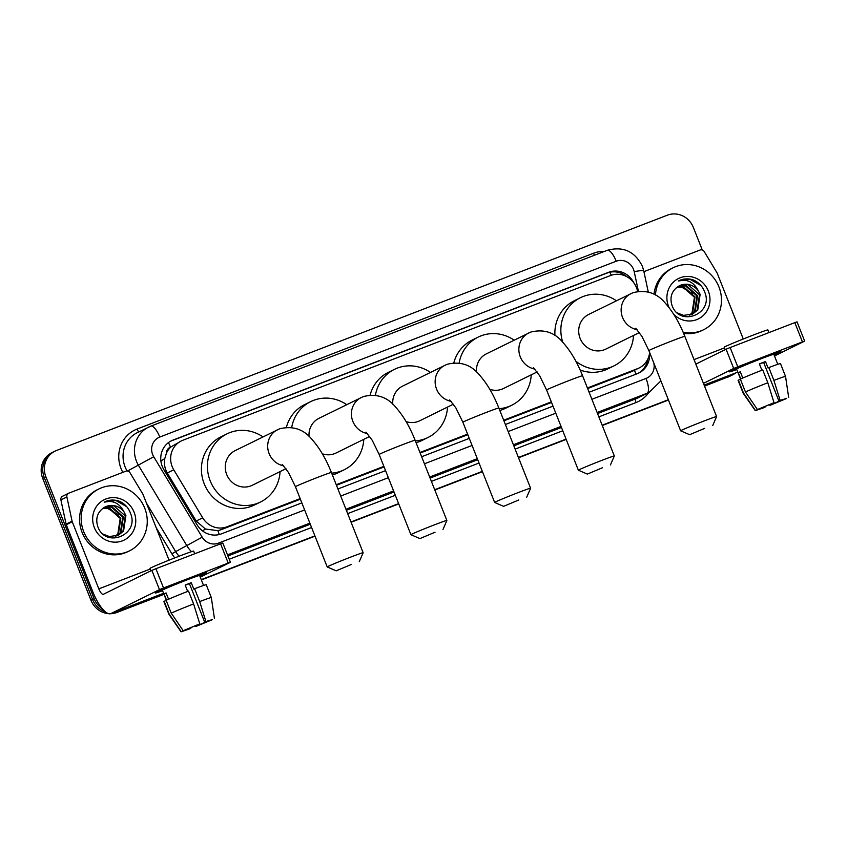 <?xml version="1.0" encoding="UTF-8"?>
<svg xmlns="http://www.w3.org/2000/svg" width="847" height="847" viewBox="0 0 847 847"><rect width="100%" height="100%" fill="white"/><g stroke="black" fill="none" stroke-linecap="round" stroke-linejoin="round"><path stroke-width="1.27" d="M637.622 291.421L637.558 291.156A20.72 19.608 63.8 0 0 636.521 287.705A20.72 19.608 63.8 0 0 610.592 275.508L182.836 440.26A20.72 19.608 63.8 0 0 181.3 440.938A20.72 19.608 63.8 0 0 173.751 469.799L202.687 517.824A20.72 19.608 63.8 0 0 227.017 526.792L300.156 498.618M166.393 453.23A20.72 19.608 -116.2 0 1 170.787 447.025L170.469 447.152A6.903 6.532 63.8 0 0 166.393 453.23L164.784 458.619C163.884 463.733 164.72 468.518 167.272 472.997L196.208 521.021L205.45 529.047L217.901 530.646L221.014 529.746L300.378 499.179M587.627 388.54L631.555 371.632L639.083 368A20.72 19.608 63.8 0 0 649.638 352.511M336.46 485.289L384.093 466.941M420.186 453.039L467.819 434.691M503.901 420.79L551.545 402.441M181.3 440.938L170.787 447.025M587.405 387.979L637.547 368.667A20.72 19.608 63.8 0 0 639.083 368M336.238 484.728L383.871 466.379M419.964 452.478L467.597 434.13M503.679 420.228L551.323 401.88M102.381 608.824A20.72 19.608 -116.2 0 1 94.155 598.691L45.876 476.766L44.277 477.549A20.72 19.608 -116.2 0 1 53.425 451.917A20.72 19.608 -116.2 0 0 44.277 477.549L92.556 599.485L44.277 477.549L42.689 478.333A20.72 19.608 -116.2 0 1 51.836 452.7L55.023 451.133A20.72 19.608 -116.2 0 1 56.558 450.456L667.394 215.18A20.72 19.608 -116.2 0 1 693.333 227.388L702.269 249.96M163.873 594.033L118.485 611.682A20.72 19.608 -116.2 0 1 112.651 612.91A20.72 19.608 -116.2 0 0 118.485 611.682L163.937 594.181L116.886 612.466A20.72 19.608 -116.2 0 1 110.534 613.715M105.377 611.862A20.72 19.608 -116.2 0 1 92.556 599.485A20.72 19.608 -116.2 0 0 105.377 611.862M735.641 372.955A20.72 19.608 -116.2 0 1 732.454 374.946A20.72 19.608 -116.2 0 1 730.919 375.623L704.482 385.978L729.32 376.407A20.72 19.608 -116.2 0 0 730.855 375.74A20.72 19.608 -116.2 0 1 729.32 376.407L704.545 386.126M668.399 399.879L602.206 425.374L668.399 399.879M566.124 439.265L518.491 457.613L566.124 439.265M482.398 471.514L434.765 489.862L482.398 471.514M398.683 503.764L351.039 522.112L398.683 503.764M314.957 536.013L201.311 579.782L314.957 536.013M732.454 374.946L729.267 376.523A20.72 19.608 -116.2 0 1 727.732 377.201M668.452 400.028L602.27 425.522M566.188 439.413L518.544 457.761M482.462 471.663L434.818 490.011M398.736 503.912L351.103 522.26M315.01 536.162L201.364 579.93M163.99 594.329L116.886 612.466M108.427 613.641A20.72 19.608 -116.2 0 1 90.957 600.269L42.689 478.333M633.863 282.887A20.72 19.608 63.8 0 0 608.644 272.289L172.947 440.101A20.72 19.608 63.8 0 0 171.412 440.779A20.72 19.608 63.8 0 0 163.863 469.651L197.139 524.875A20.72 19.608 63.8 0 0 221.469 533.843L301.839 502.885M170.628 441.192A20.72 19.608 -116.2 0 1 171.348 440.895L607.045 273.073A20.72 19.608 -116.2 0 1 626.844 276.704M45.876 476.766A20.72 19.608 -116.2 0 1 55.023 451.133M120.083 610.899A20.72 19.608 -116.2 0 1 114.779 612.095M730.919 375.623L704.429 385.83M668.336 399.731L602.153 425.215M566.061 439.117L518.428 457.465M482.345 471.366L434.702 489.714M398.619 503.616L350.986 521.964M314.893 535.865L201.247 579.634M589.099 392.246L637.368 373.654A20.72 19.608 63.8 0 0 638.903 372.976A20.72 19.608 63.8 0 0 649.501 353.57M337.921 488.984L385.565 470.636M421.647 456.734L469.291 438.386M505.373 424.495L553.006 406.147M647.743 359.213A20.72 19.608 -116.2 0 1 638.098 373.347M655.451 295.031A34.526 32.684 -116.2 0 1 673.174 267.747A34.526 32.684 -116.2 0 1 718.944 286.964A34.526 32.684 -116.2 0 1 703.698 329.684A34.526 32.684 -116.2 0 1 683.106 332.172M653.99 294.227A34.526 32.684 -116.2 0 1 671.576 268.531L673.174 267.747M669.119 307.705A22.509 21.313 -116.2 0 1 668.548 306.381A22.509 21.313 -116.2 0 1 680.152 277.795A22.509 21.313 -116.2 0 1 708.336 291.05A22.509 21.313 -116.2 0 1 700.755 317.53A22.509 21.313 -116.2 0 1 673.778 314.375M671.957 305.238C679.506 327.757 713.767 313.877 704.863 292.48C702.745 286.561 698.891 282.39 693.301 279.955C688.113 278.24 683.148 278.578 678.415 280.971C687.266 278.79 693.905 282.093 698.32 290.881A15.606 14.77 -116.2 0 0 679.538 285.704A15.606 14.77 -116.2 0 0 677.6 286.858C671.544 291.379 669.659 297.498 671.957 305.238M692.327 314.195L697.155 310.171L699.495 294.745L688.05 284.634L679.506 285.714M677.272 312.892L683.571 315.38L692.645 314.036L697.79 309.864L700.13 294.438L698.32 290.881M691.014 314.724L694.614 311.421L696.965 295.995L685.519 285.884L678.256 286.424M691.343 314.608L695.249 311.114L697.6 295.688L686.155 285.577L678.563 286.233M689.638 315.137L692.084 312.67L694.434 297.244L682.978 287.133L676.965 287.292M689.987 315.042L692.719 312.363L695.059 296.937L683.614 286.826L677.304 287.059M681.284 286.911L692.38 293.464M700.945 285.534L690.061 279.309L678.415 280.971M703.698 329.684L702.099 330.468A34.526 32.684 -116.2 0 1 683.603 333.337M763.189 357.741A27.623 0.762 -21.6 0 1 780.839 351.484A27.623 0.762 -21.6 0 1 774.02 354.798A27.623 0.762 -21.6 0 0 780.892 351.516A27.623 0.762 -21.6 0 0 763.189 357.741A27.623 0.762 -21.6 0 0 729.542 371.801A27.623 0.762 -21.6 0 0 736.784 369.536A27.623 0.762 -21.6 0 1 729.532 371.844A27.623 0.762 -21.6 0 1 763.189 357.741M643.921 271.654L700.12 250.013A3.452 3.272 63.8 0 1 704.175 251.506L716.996 272.776A3.452 3.272 63.8 0 1 717.261 273.316L743.264 338.991M774.486 355.984L804.65 341.097L802.437 341.881L794.814 322.633L797.027 321.849L804.65 341.097M737.758 366.793L733.703 368.466L726.08 349.208L730.135 347.545L737.758 366.793L802.437 341.881M703.455 383.373L733.703 368.466M730.135 347.545L794.814 322.633M726.08 349.208L695.832 364.125M759.441 364.051L763.645 362.452L778.891 400.949L784.767 398.937M782.639 399.583L771.162 404.76L770.886 404.061M761.898 370.234L759.378 363.892A20.021 0.551 -21.6 0 1 762.522 362.675A20.021 0.551 -21.6 0 1 765.487 361.542L768.028 367.958L768.832 367.566A22.784 0.625 -21.6 0 1 780.458 363.554L785.54 376.396A22.784 0.625 -21.6 0 0 773.914 380.398L768.832 367.566M740.543 379.043L736.594 369.048A20.021 0.551 -21.6 0 1 760.998 358.821A20.021 0.551 -21.6 0 1 773.83 354.311L777.779 364.295M742.787 378.048L740.299 371.748A20.021 0.551 -21.6 0 0 738.298 372.733L740.754 378.937M725.191 349.652L724.227 347.217A23.472 0.646 -21.6 0 1 752.845 335.232A23.472 0.646 -21.6 0 1 767.89 329.928L768.938 332.596M764.83 406.518L765.063 407.111L763.835 407.714L755.291 410.647L743.168 393.177A22.784 0.625 -21.6 0 1 743.168 393.167L738.086 380.335A22.784 0.625 -21.6 0 1 738.372 380.102L743.454 392.944L755.408 410.52L759.092 408.889M740.437 379.308L738.372 380.102M740.363 379.117A22.784 0.625 -21.6 0 1 762.734 369.917L767.816 382.749L774.02 402.696L761.157 408.095L757.409 409.535L745.445 391.96L740.363 379.117M745.445 391.96A22.784 0.625 -21.6 0 1 767.816 382.749M769.552 404.591L769.934 405.364L771.162 404.76M782.797 399.975L786.514 398.323M786.545 398.524L769.934 405.364M757.409 409.535L774.02 402.696M765.063 407.111L759.166 409.08M778.891 400.949L780.119 400.345L773.914 380.398M780.119 400.345L784.788 398.99M763.645 362.452L765.487 361.542M738.298 372.733L740.373 371.939M83.705 531.641A34.526 32.684 -116.2 0 1 98.951 488.92A34.526 32.684 -116.2 0 1 144.721 508.136A34.526 32.684 -116.2 0 1 129.475 550.857A34.526 32.684 -116.2 0 1 83.705 531.641M129.475 550.857L127.886 551.641A34.526 32.684 -116.2 0 1 82.106 532.424A34.526 32.684 -116.2 0 1 97.352 489.704L98.951 488.92M134.112 512.223A22.509 21.313 -116.2 0 1 122.497 540.81A22.509 21.313 -116.2 0 1 94.324 527.554A22.509 21.313 -116.2 0 1 105.928 498.968A22.509 21.313 -116.2 0 1 134.112 512.223M105.314 506.877A15.606 14.77 -116.2 0 0 103.376 508.031C97.32 512.541 95.436 518.671 97.733 526.411C105.282 548.93 139.543 535.05 130.639 513.653C128.522 507.734 124.668 503.552 119.078 501.128C113.89 499.412 108.924 499.751 104.192 502.144C113.043 499.963 119.681 503.266 124.096 512.054A15.606 14.77 -116.2 0 0 105.314 506.877L113.826 505.807L125.271 515.918L122.931 531.344L118.104 535.368M103.048 534.065L109.348 536.553L118.421 535.209L123.567 531.037L125.907 515.611L124.096 512.054M116.791 535.897L120.401 532.594L122.741 517.168L111.296 507.057L104.033 507.597M117.119 535.78L121.026 532.287L123.376 516.861L111.931 506.75L104.34 507.406M115.414 536.31L117.86 533.843L120.21 518.417L108.765 508.306L102.741 508.454M115.764 536.215L118.495 533.536L120.835 518.11L109.39 507.999L103.08 508.221M107.061 508.084L118.157 514.637M126.722 506.707L115.838 500.471L104.192 502.144M704.757 428.338L689.617 434.691L704.757 428.338M689.617 434.691L680.66 430.827A19.333 0.529 -21.6 0 1 680.649 430.816A19.333 0.529 -21.6 0 1 704.206 420.938A19.333 0.529 -21.6 0 1 716.594 416.576A19.333 0.529 -21.6 0 1 716.594 416.597L712.719 425.543M635.695 328.255L641.91 336.344L648.887 350.594A19.333 0.529 158.4 0 1 672.454 340.716A19.333 0.529 158.4 0 1 684.842 336.354C679.569 323.035 673.164 312.088 665.615 303.512C657.166 293.062 646.314 289.452 633.048 292.67L588.665 314.449A19.333 18.306 63.8 0 0 580.121 338.366A19.333 18.306 63.8 0 0 605.753 349.133L639.411 332.543M562.779 342.304A37.977 35.955 -116.2 0 1 580.417 297.721A37.977 35.955 -116.2 0 1 616.415 300.77M554.944 335.528A37.977 35.955 -116.2 0 1 574.425 300.674L580.417 297.721M633.514 335.444A37.977 35.955 -116.2 0 1 614.001 365.851A37.977 35.955 -116.2 0 1 575.854 361.224M614.001 365.851L608.008 368.805A37.977 35.955 -116.2 0 1 580.153 370.012M602.482 467.735L587.342 474.087L602.482 467.735M587.342 474.087L578.385 470.212A19.333 0.529 -21.6 0 1 578.374 470.201A19.333 0.529 -21.6 0 1 601.942 460.334A19.333 0.529 -21.6 0 1 614.329 455.972A19.333 0.529 -21.6 0 1 614.319 455.982L610.443 464.939M533.419 367.651L539.634 375.729L546.611 389.98A19.333 0.529 158.4 0 1 570.179 380.112A19.333 0.529 158.4 0 1 582.567 375.75C577.294 362.421 570.889 351.473 563.34 342.908C554.891 332.458 544.039 328.837 530.773 332.066L486.39 353.845A19.333 18.306 63.8 0 0 476.49 371.981M459.148 362.982A37.977 35.955 -116.2 0 1 478.142 337.117A37.977 35.955 -116.2 0 1 514.14 340.155M453.844 362.791A37.977 35.955 -116.2 0 1 472.16 340.071L478.142 337.117M489.81 389.324A19.333 18.306 63.8 0 0 503.478 388.519L537.136 371.939M531.238 374.84A37.977 35.955 -116.2 0 1 511.726 405.247A37.977 35.955 -116.2 0 1 499.105 408.678M511.726 405.247L505.733 408.201A37.977 35.955 -116.2 0 1 499.815 410.456M518.756 499.984L503.616 506.337L518.756 499.984M503.616 506.337L494.659 502.462A19.333 0.529 -21.6 0 1 494.648 502.451A19.333 0.529 -21.6 0 1 518.216 492.583A19.333 0.529 -21.6 0 1 530.603 488.221A19.333 0.529 -21.6 0 1 530.603 488.232L498.841 408A19.333 0.529 158.4 0 0 486.453 412.362A19.333 0.529 158.4 0 0 462.886 422.23L494.648 502.451M498.841 408C493.579 394.67 487.163 383.723 479.614 375.157C471.176 364.697 460.313 361.087 447.047 364.316L402.664 386.084A19.333 18.306 63.8 0 0 392.775 404.231M375.422 395.221A37.977 35.955 -116.2 0 1 394.416 369.366A37.977 35.955 -116.2 0 1 430.414 372.405M370.118 395.041A37.977 35.955 -116.2 0 1 388.434 372.32L394.416 369.366M406.084 421.562A19.333 18.306 63.8 0 0 419.763 420.768L453.41 404.178M447.512 407.089A37.977 35.955 -116.2 0 1 428 437.497A37.977 35.955 -116.2 0 1 415.39 440.916M428 437.497L422.018 440.44A37.977 35.955 -116.2 0 1 416.089 442.706M435.04 532.234L419.9 538.586L435.04 532.234M419.9 538.586L410.943 534.711A19.333 0.529 -21.6 0 1 410.922 534.701A19.333 0.529 -21.6 0 1 434.49 524.822A19.333 0.529 -21.6 0 1 446.877 520.46A19.333 0.529 -21.6 0 1 446.877 520.482L415.115 440.249A19.333 0.529 158.4 0 0 402.727 444.611A19.333 0.529 158.4 0 0 379.17 454.479L410.922 534.701M415.115 440.249C409.853 426.92 403.437 415.972 395.888 407.396C387.45 396.947 376.597 393.336 363.331 396.565L318.938 418.333A19.333 18.306 63.8 0 0 309.049 436.48M291.696 427.47A37.977 35.955 -116.2 0 1 310.701 401.616A37.977 35.955 -116.2 0 1 346.698 404.654M286.392 427.29A37.977 35.955 -116.2 0 1 304.708 404.559L310.701 401.616M322.358 453.812A19.333 18.306 63.8 0 0 336.037 453.018L369.694 436.427M363.787 439.339A37.977 35.955 -116.2 0 1 344.274 469.736A37.977 35.955 -116.2 0 1 331.664 473.166M344.274 469.736L338.292 472.69A37.977 35.955 -116.2 0 1 332.373 474.955M351.314 564.473L336.174 570.825L351.314 564.473M327.217 566.961A19.333 0.529 -21.6 0 1 327.207 566.95A19.333 0.529 -21.6 0 1 350.764 557.072A19.333 0.529 -21.6 0 1 363.151 552.71A19.333 0.529 -21.6 0 1 363.151 552.731L331.399 472.488A19.333 0.529 158.4 0 0 319.012 476.85A19.333 0.529 158.4 0 0 295.444 486.729L327.207 566.95L336.174 570.825M331.399 472.488C326.127 459.169 319.721 448.222 312.172 439.646C303.724 429.196 292.871 425.586 279.605 428.815L235.212 450.583A19.333 18.306 63.8 0 0 226.678 474.5A19.333 18.306 63.8 0 0 252.311 485.267L285.968 468.677M280.071 471.588A37.977 35.955 -116.2 0 1 260.558 501.985A37.977 35.955 -116.2 0 1 210.204 480.852A37.977 35.955 -116.2 0 1 226.975 433.865A37.977 35.955 -116.2 0 1 262.972 436.904M260.558 501.985L254.566 504.939A37.977 35.955 -116.2 0 1 204.212 483.806A37.977 35.955 -116.2 0 1 220.982 436.808L226.975 433.865M188.966 578.914A27.623 0.762 -21.6 0 1 206.626 572.657A27.623 0.762 -21.6 0 1 199.797 575.971A27.623 0.762 -21.6 0 0 206.668 572.678A27.623 0.762 -21.6 0 0 188.966 578.914A27.623 0.762 -21.6 0 0 155.319 592.974A27.623 0.762 -21.6 0 0 162.56 590.708A27.623 0.762 -21.6 0 1 155.308 593.016A27.623 0.762 -21.6 0 1 188.966 578.914M72.08 521.18A3.452 3.272 63.8 0 0 72.249 521.752L66.267 524.706A3.452 3.272 -116.2 0 1 66.087 524.124L72.08 521.18L66.892 496.967A3.452 3.272 63.8 0 1 68.84 493.155L125.896 471.176A3.452 3.272 63.8 0 1 129.951 472.679L142.772 493.949A3.452 3.272 63.8 0 1 143.037 494.489L169.04 560.163M66.267 524.706L92.831 591.809A27.623 8.872 -111.1 0 0 110.745 613.641A27.623 8.872 -111.1 0 0 110.978 613.546L159.48 589.639L151.857 570.38L103.355 594.287A6.903 2.213 68.9 0 1 103.302 594.319A6.903 2.213 68.9 0 1 98.824 588.856L72.249 521.752M66.087 524.124L60.899 499.921A3.452 3.272 -116.2 0 1 62.604 496.226L68.586 493.272M200.263 577.156L230.426 562.27L228.214 563.054L220.591 543.806L222.803 543.022L230.426 562.27M151.857 570.38L155.912 568.718L163.535 587.966L228.214 563.054M163.535 587.966L159.48 589.639M155.912 568.718L220.591 543.806M185.218 585.224L189.421 583.625L204.667 622.122L210.543 620.11M208.415 620.756L196.938 625.933L196.663 625.234M187.674 591.407L185.154 585.065A20.021 0.551 -21.6 0 1 188.299 583.848A20.021 0.551 -21.6 0 1 191.263 582.715L193.804 589.131L194.609 588.729A22.784 0.625 -21.6 0 1 206.234 584.726L211.316 597.569A22.784 0.625 -21.6 0 0 199.691 601.571L194.609 588.729M166.319 600.216L162.37 590.221A20.021 0.551 -21.6 0 1 186.774 579.994A20.021 0.551 -21.6 0 1 199.606 575.484L203.555 585.468M168.564 599.21L166.076 592.921A20.021 0.551 -21.6 0 0 164.074 593.906L166.531 600.11M150.967 570.825L150.004 568.39A23.472 0.646 -21.6 0 1 178.622 556.405A23.472 0.646 -21.6 0 1 193.667 551.101L194.715 553.769M190.607 627.691L190.84 628.283L189.612 628.887L181.067 631.82L168.945 614.34L163.863 601.508A22.784 0.625 -21.6 0 1 164.149 601.275L169.231 614.107L181.184 631.693L184.868 630.062M166.213 600.481L164.149 601.275M166.139 600.29A22.784 0.625 -21.6 0 1 188.51 591.079L193.592 603.922L199.797 623.868L186.933 629.268L183.185 630.708L171.221 613.133L166.139 600.29M171.221 613.133A22.784 0.625 -21.6 0 1 193.592 603.922M195.329 625.764L195.71 626.536L196.938 625.933M208.574 621.147L212.29 619.496M212.322 619.697L195.71 626.536M183.185 630.708L199.797 623.868M190.84 628.283L184.942 630.253M204.667 622.122L205.895 621.518L199.691 601.571M205.895 621.518L210.564 620.163M189.421 583.625L191.263 582.715M164.074 593.906L166.15 593.112M160.888 460.98A20.72 0.593 -31.1 0 0 164.784 458.619M611.248 275.264A20.72 6.649 -111.1 0 0 609.84 272.247M635.843 374.236A20.72 6.649 -111.1 0 0 634.498 370.255M219.225 534.542A20.72 6.649 -111.1 0 0 217.901 530.646M202.465 530.847A20.72 0.593 -31.1 0 0 205.45 529.047M170.469 447.152A20.72 6.649 -111.1 0 0 168.447 442.6M631.555 371.632L637.547 368.667M221.014 529.746L227.017 526.792M196.208 521.021L202.687 517.824M167.272 472.997L173.751 469.799M90.957 600.269L94.155 598.691M607.045 273.073L608.644 272.289M638.416 291.304L634.212 271.665A13.806 13.076 63.8 0 0 633.514 269.367A13.806 13.076 63.8 0 0 616.224 261.236L159.776 437.041A13.806 13.076 63.8 0 0 152.651 454.585A13.806 13.076 63.8 0 0 153.72 456.734L202.189 537.178A13.806 13.076 63.8 0 0 218.41 543.16L304.634 509.947M607.151 250.363A13.806 4.436 68.9 0 1 607.267 250.32A13.806 4.436 68.9 0 1 616.224 261.236M191.507 551.662A27.623 26.151 -116.2 0 1 187.06 546.008L138.59 465.564A27.623 26.151 -116.2 0 1 136.462 461.244A27.623 26.151 -116.2 0 1 148.659 427.068A27.623 26.151 -116.2 0 1 150.702 426.179A13.806 4.436 68.9 0 1 150.819 426.126A13.806 4.436 68.9 0 1 159.776 437.041M127.537 471.017L153.72 456.734M122.847 472.361A31.074 29.412 -116.2 0 1 137.055 429.069L593.503 253.253A3.452 1.112 -111.1 0 0 594.562 255.212M593.503 253.253A31.074 29.412 -116.2 0 1 604.472 251.39M634.212 271.665A13.806 1.143 -12.1 0 1 643.72 270.744L642.365 266.254C634.827 251.326 623.138 246.011 607.267 250.32L150.819 426.126L137.278 432.679A27.623 26.151 63.8 0 0 125.081 466.856A27.623 26.151 63.8 0 0 127.103 470.974M648.866 392.5A31.074 29.412 -116.2 0 1 636.002 402.569L598.85 416.872M562.757 430.774L515.124 449.122M479.042 463.023L431.398 481.371M395.316 495.273L347.683 513.621M311.59 527.522L229.23 559.242M174.8 557.887A31.074 29.412 -116.2 0 1 171.899 553.822L156.24 527.819M649.162 392.362A27.623 26.151 -116.2 0 1 647.108 393.252L635.737 398.863A27.623 26.151 63.8 0 0 637.78 397.963L649.162 392.362L660.882 380.885M202.189 537.178L175.678 551.609A27.623 26.151 63.8 0 0 179.119 556.214M146.446 503.076L175.678 551.609L171.899 553.822M591.884 399.308L646.017 378.45A13.806 4.436 68.9 0 1 647.108 393.252L597.114 412.51M561.032 426.412L513.398 444.76M477.306 458.661L429.673 477.009M393.59 490.9L345.947 509.248M309.864 523.15L227.494 554.88M227.917 555.939L310.288 524.219M346.37 510.318L394.014 491.969M430.096 478.068L477.729 459.72M513.811 445.818L561.455 427.47M597.537 413.58L635.737 398.863A3.452 1.112 -111.1 0 0 636.002 402.569M646.017 378.45A13.806 13.076 63.8 0 0 653.842 363.215L653.789 362.971M340.716 496.046L388.36 477.697M424.442 463.796L472.086 445.448M508.168 431.547L555.801 413.198M137.055 429.069A3.452 1.112 -111.1 0 0 139.046 431.811M218.41 543.16A13.806 4.436 68.9 0 1 218.897 544.452M171.348 440.895L172.947 440.101M704.132 385.078L737.801 372.108L704.132 385.089M694.042 359.594L724.492 347.873M631.089 293.528A19.333 18.306 63.8 0 0 622.556 317.456A19.333 18.306 63.8 0 0 637.166 329.705M528.814 332.924A19.333 18.306 63.8 0 0 520.28 356.841A19.333 18.306 63.8 0 0 534.891 369.101M445.099 365.173A19.333 18.306 63.8 0 0 436.554 389.091A19.333 18.306 63.8 0 0 451.165 401.351M361.373 397.423A19.333 18.306 63.8 0 0 352.839 421.34A19.333 18.306 63.8 0 0 367.439 433.59M277.647 429.662A19.333 18.306 63.8 0 0 269.113 453.59A19.333 18.306 63.8 0 0 283.724 465.839M110.978 613.546L163.577 593.281L110.745 613.641M98.824 588.856L150.268 569.036M66.892 496.967L60.899 499.921M648.273 291.982L643.72 270.744M788.673 397.423L785.54 376.396M648.887 350.594L680.649 430.816M684.842 336.354L716.594 416.576M546.611 389.98L578.374 470.201M582.567 375.75L614.329 455.972M449.693 399.9L455.908 407.979L462.886 422.23M526.718 497.189L530.603 488.232M365.978 432.139L372.193 440.228L379.17 454.479M443.002 529.439L446.877 520.482M282.252 464.389L288.467 472.478L295.444 486.729M359.276 561.677L363.151 552.731M214.45 618.596L211.316 597.569"/></g></svg>
